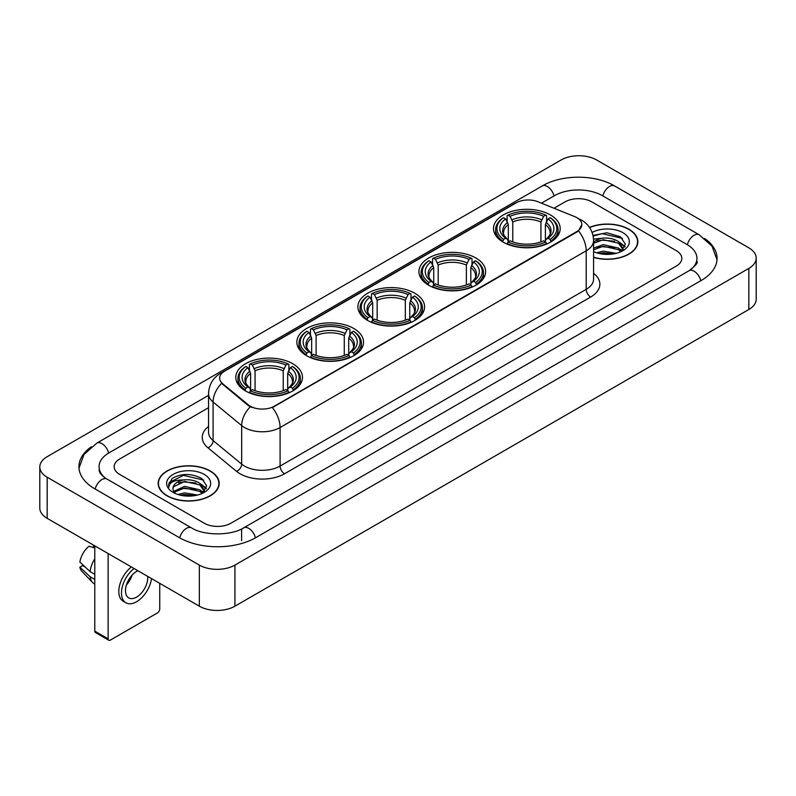 <?xml version="1.0" encoding="UTF-8"?>
<svg xmlns="http://www.w3.org/2000/svg" width="796" height="796" viewBox="0 0 796 796"><rect width="100%" height="100%" fill="white"/><g stroke="black" fill="none" stroke-linecap="round" stroke-linejoin="round"><path stroke-width="1.19" d="M292.729 363.722A33.352 19.253 0 0 0 256.382 359.553A33.352 19.253 0 0 0 235.795 377.344A33.352 19.253 0 0 0 245.566 390.955A33.352 19.253 0 0 0 281.913 395.124A33.352 19.253 0 0 0 302.5 377.344A33.352 19.253 0 0 0 292.729 363.722M475.859 257.994A33.352 19.253 0 0 0 439.521 253.825A33.352 19.253 0 0 0 418.935 271.605A33.352 19.253 0 0 0 428.696 285.227A33.352 19.253 0 0 0 465.043 289.396A33.352 19.253 0 0 0 485.63 271.605A33.352 19.253 0 0 0 475.859 257.994M414.815 293.236A33.352 19.253 0 0 0 378.478 289.067A33.352 19.253 0 0 0 357.892 306.848A33.352 19.253 0 0 0 367.652 320.47A33.352 19.253 0 0 0 404 324.639A33.352 19.253 0 0 0 424.586 306.848A33.352 19.253 0 0 0 414.815 293.236M353.772 328.479A33.352 19.253 0 0 0 317.435 324.31A33.352 19.253 0 0 0 296.848 342.101A33.352 19.253 0 0 0 306.609 355.712A33.352 19.253 0 0 0 342.957 359.882A33.352 19.253 0 0 0 363.543 342.101A33.352 19.253 0 0 0 353.772 328.479M550.434 214.94A33.352 19.253 0 0 0 514.087 210.771A33.352 19.253 0 0 0 493.5 228.551A33.352 19.253 0 0 0 503.271 242.173A33.352 19.253 0 0 0 539.618 246.342A33.352 19.253 0 0 0 560.205 228.551A33.352 19.253 0 0 0 550.434 214.94M576.861 217.666A16.985 9.811 0 0 0 574.593 216.562L537.957 201.756A16.985 9.811 0 0 0 516.196 202.851L224.631 371.185A16.985 9.811 0 0 0 219.656 378.13A16.985 9.811 0 0 0 222.731 383.752L248.382 404.905A16.985 9.811 0 0 0 274.312 406.209L576.861 231.536A16.985 9.811 0 0 0 581.836 224.601A16.985 9.811 0 0 0 576.861 217.666M593.577 257.406A30.517 17.621 0 0 0 637.855 241.685A30.517 17.621 0 0 0 628.92 229.228A30.517 17.621 0 0 0 589.488 227.397M210.244 470.943A30.517 17.621 0 0 0 176.981 467.133A30.517 17.621 0 0 0 158.145 483.411A30.517 17.621 0 0 0 167.08 495.868A30.517 17.621 0 0 0 200.343 499.679A30.517 17.621 0 0 0 219.179 483.411A30.517 17.621 0 0 0 210.244 470.943M581.836 224.601L578.513 230.85L576.861 232.044L272.401 407.582A22.019 12.716 60 0 1 280.092 427.532A25.174 14.527 180 0 1 244.501 427.532A25.174 14.527 180 0 1 241.676 425.591L213.089 402.02A25.174 14.527 180 0 1 208.542 393.692L208.542 432.218A25.174 14.527 0 0 0 213.089 440.556L241.676 464.128A25.174 14.527 0 0 0 244.501 466.068A25.174 14.527 0 0 0 280.092 466.068L586.204 289.336A25.174 14.527 0 0 0 593.577 279.058L593.577 240.531A25.174 14.527 180 0 1 586.204 250.8A22.019 12.716 -120 0 0 578.513 230.85M252.193 407.582L248.382 405.652L221.587 383.334A22.019 14.726 129.5 0 0 213.089 402.02L213.089 440.556A6.288 4.209 -50.5 0 1 207.935 447.78A31.462 18.169 180 0 1 208.542 426.457M204.234 523.221A18.875 10.895 0 0 0 230.93 523.221L676.302 266.083A18.875 10.895 0 0 0 681.834 258.382A18.875 10.895 0 0 0 676.302 250.67L591.766 201.866A18.875 10.895 0 0 0 565.07 201.866L554.016 208.244L565.07 201.866A18.875 10.895 0 0 1 591.766 201.866L676.302 250.67A18.875 10.895 0 0 1 681.834 258.382A18.875 10.895 0 0 1 676.302 266.083L230.93 523.221A18.875 10.895 0 0 1 204.234 523.221L119.698 474.416L204.234 523.221M208.542 407.711L119.698 459.003A18.875 10.895 0 0 0 114.166 466.705A18.875 10.895 0 0 0 119.698 474.416A18.875 10.895 0 0 1 114.166 466.705A18.875 10.895 0 0 1 119.698 459.003L208.542 407.711M593.577 257.207A30.198 17.442 0 0 0 637.546 241.685A30.198 17.442 0 0 0 628.701 229.357A30.198 17.442 0 0 0 589.607 227.566M596.602 252.78L603.268 251.158L616.203 253.327M599.209 253.496L603.268 252.79L613.487 253.894M593.577 248.163L603.268 244.631L618.462 248.063L621.696 251.158M593.577 249.785L603.268 246.262L618.462 249.695L620.86 251.725M593.537 239.118L602.393 238.203A15.731 9.084 0 0 0 593.577 242.422M602.393 238.203C608.423 237.566 613.786 238.681 618.462 241.546L623.069 248.79L622.96 249.984M593.577 243.268L603.268 239.735L618.462 243.178L623.019 249.606M593.577 251.287L594.254 251.904M593.577 251.606A22.019 12.716 0 0 0 622.91 250.67A22.019 12.716 0 0 0 622.91 232.691A22.019 12.716 0 0 0 592.134 232.482M621.119 251.606L625.357 244.153L620.522 236.83L606.91 232.76L593 235.407M593.149 236.114L602.154 233.656L622.462 238.382M597.289 241.079L602.154 240.173L614.602 241.228M621.358 244.153L624.85 247.078M597.289 247.606L602.154 246.7L614.602 247.755M621.358 250.68L621.865 251.019M599.627 253.596L613.248 253.934M619.497 242.292L625.049 246.501M619.497 248.82L622.382 250.561M167.299 495.739A30.198 17.442 0 0 0 200.214 499.52A30.198 17.442 0 0 0 218.86 483.411A30.198 17.442 0 0 0 210.015 471.073A30.198 17.442 0 0 0 177.1 467.292A30.198 17.442 0 0 0 158.454 483.411A30.198 17.442 0 0 0 167.299 495.739M177.916 494.505L184.592 492.873L197.517 495.042M180.533 495.221L184.592 494.505L194.811 495.619M202.443 493.321L206.671 485.878L201.846 478.555C191.498 473.212 181.617 473.152 172.225 478.376L168.603 485.013L168.951 487.152C169.15 482.366 174.075 479.958 183.717 479.918A15.731 9.084 0 0 0 172.931 488.545A15.731 9.084 0 0 0 173.697 491.341L184.592 486.356L199.786 489.789L203.02 492.873M174.225 492.207L184.592 487.978L199.786 491.421L202.174 493.44M183.717 479.918C189.746 479.291 195.1 480.406 199.786 483.262L204.393 490.515L204.283 491.709M172.931 488.724L173.468 486.794L184.592 481.461L199.786 484.893L204.343 491.331M173.697 491.341L175.568 493.629M204.234 474.416A22.019 12.716 0 0 0 173.09 474.416A22.019 12.716 0 0 0 173.09 492.396A22.019 12.716 0 0 0 204.234 492.396A22.019 12.716 0 0 0 204.234 474.416M168.603 485.162L169.289 482.475L183.468 475.371L203.786 480.107M178.602 482.804L183.468 481.898L195.925 482.953M202.672 485.878L206.174 488.804M178.602 489.331L183.468 488.426L195.925 489.48M202.672 492.406L203.189 492.734M180.951 495.311L194.572 495.649M200.811 484.018L206.373 488.227M200.811 490.535L203.706 492.286M502.674 241.815L503.57 239.427A29.95 17.293 0 0 1 503.57 217.676L505.629 218.87A27.054 15.621 0 0 0 505.629 238.243L507.659 239.397L508.316 241.825M508.316 240.84L508.316 224.571L505.629 218.87M507.122 221.447L507.122 215.626L508.017 215.109A29.95 17.293 0 0 1 545.688 215.109L543.628 216.303A27.054 15.621 0 0 0 510.077 216.303L512.763 222.004L512.763 241.894M540.942 241.894L540.942 222.004L543.628 216.303M507.122 243.546A31.213 18.019 0 0 0 546.583 243.546L545.688 242.004A29.95 17.293 0 0 1 508.017 242.004L507.122 244.074M546.583 244.074L546.583 243.546M503.57 217.676L502.674 218.194A31.213 18.019 0 0 0 495.639 229.586A31.213 18.019 0 0 0 502.674 240.979M545.688 215.109L546.583 215.626L546.583 221.447M508.017 242.004L510.077 240.81A27.054 15.621 0 0 0 543.628 240.81L545.688 242.004M505.629 238.243L503.57 239.427M510.077 216.303L508.017 215.109M507.659 222.373A24.198 13.97 0 0 0 507.659 239.397L507.768 239.477C504.336 236.153 502.933 233.895 503.57 232.701A23.283 13.442 0 0 1 508.316 224.571M551.031 240.979A31.213 18.019 0 0 0 558.066 229.586A31.213 18.019 0 0 0 551.031 218.194L550.135 217.676A29.95 17.293 0 0 1 550.135 239.427L551.031 241.815M550.135 239.427L548.076 238.243A27.054 15.621 0 0 0 548.076 218.87L550.135 217.676M548.076 218.87L545.389 224.571L545.389 240.84L546.046 239.397L548.076 238.243M545.389 224.571A23.283 13.442 0 0 1 550.135 232.701C550.762 233.895 549.369 236.153 545.927 239.477L546.046 239.397A24.198 13.97 0 0 0 546.046 222.373M545.389 241.825L545.389 240.84M428.099 284.868L428.994 282.48A29.95 17.293 0 0 1 428.994 260.73L431.054 261.924A27.054 15.621 0 0 0 431.054 281.296L433.084 282.451L433.75 284.878M433.75 283.883L433.75 267.625L431.054 261.924M432.546 264.501L432.546 258.68L433.442 258.163A29.95 17.293 0 0 1 471.123 258.163L469.063 259.357A27.054 15.621 0 0 0 435.502 259.357L438.198 265.058L438.198 284.948M466.366 284.948L466.366 265.058L469.063 259.357M432.546 286.6A31.213 18.019 0 0 0 472.018 286.6L471.123 285.058A29.95 17.293 0 0 1 433.442 285.058L432.546 287.127M472.018 287.127L472.018 286.6M428.994 260.73L428.099 261.247A31.213 18.019 0 0 0 421.074 272.64A31.213 18.019 0 0 0 428.099 284.033M471.123 258.163L472.018 258.68L472.018 264.501M433.442 285.058L435.502 283.864A27.054 15.621 0 0 0 469.063 283.864L471.123 285.058M431.054 281.296L428.994 282.48M435.502 259.357L433.442 258.163M433.084 265.426A24.198 13.97 0 0 0 433.084 282.451L433.203 282.53C429.76 279.197 428.367 276.948 429.004 275.754A23.283 13.442 0 0 1 433.75 267.625M476.466 284.033A31.213 18.019 0 0 0 483.49 272.64A31.213 18.019 0 0 0 476.466 261.247L475.57 260.73A29.95 17.293 0 0 1 475.57 282.48L476.466 284.868M475.57 282.48L473.511 281.296A27.054 15.621 0 0 0 473.511 261.924L475.57 260.73M473.511 261.924L470.814 267.625L470.814 283.883L471.471 282.451L473.511 281.296M470.814 267.625A23.283 13.442 0 0 1 475.56 275.754C476.197 276.948 474.794 279.207 471.361 282.53L471.471 282.451A24.198 13.97 0 0 0 471.471 265.426M470.814 284.878L470.814 283.883M367.055 320.111L367.951 317.723A29.95 17.293 0 0 1 367.951 295.973L370.011 297.167A27.054 15.621 0 0 0 370.011 316.539L372.04 317.694L372.697 320.121M372.697 319.136L372.697 302.868L370.011 297.167M371.503 299.744L371.503 293.923L372.399 293.406A29.95 17.293 0 0 1 410.069 293.406L408.01 294.6A27.054 15.621 0 0 0 374.458 294.6L377.155 300.301L377.155 320.191M405.323 320.191L405.323 300.301L408.01 294.6M371.503 321.843A31.213 18.019 0 0 0 410.965 321.843L410.069 320.3A29.95 17.293 0 0 1 372.399 320.3L371.503 322.37M410.965 322.37L410.965 321.843M367.951 295.973L367.055 296.49A31.213 18.019 0 0 0 360.031 307.883A31.213 18.019 0 0 0 367.055 319.276M410.069 293.406L410.965 293.923L410.965 299.744M372.399 320.3L374.458 319.106A27.054 15.621 0 0 0 408.01 319.106L410.069 320.3M370.011 316.539L367.951 317.723M374.458 294.6L372.399 293.406M372.04 300.669A24.198 13.97 0 0 0 372.04 317.694L372.16 317.773C368.717 314.45 367.314 312.191 367.951 310.997A23.283 13.442 0 0 1 372.697 302.868M415.422 319.276A31.213 18.019 0 0 0 422.447 307.883A31.213 18.019 0 0 0 415.422 296.49L414.527 295.973A29.95 17.293 0 0 1 414.527 317.723L415.422 320.111M414.527 317.723L412.467 316.539A27.054 15.621 0 0 0 412.467 297.167L414.527 295.973M412.467 297.167L409.771 302.868L409.771 319.136L410.428 317.694L412.467 316.539M409.771 302.868A23.283 13.442 0 0 1 414.517 310.997C415.154 312.191 413.751 314.45 410.318 317.773L410.428 317.694A24.198 13.97 0 0 0 410.428 300.669M409.771 320.121L409.771 319.136M306.012 355.354L306.908 352.976A29.95 17.293 0 0 1 306.908 331.226L308.967 332.41A27.054 15.621 0 0 0 308.967 351.782L310.997 352.936L311.654 355.364M311.654 354.379L311.654 338.111L308.967 332.41M310.46 334.987L310.46 329.166L311.355 328.649A29.95 17.293 0 0 1 349.026 328.649L346.966 329.842A27.054 15.621 0 0 0 313.415 329.842L316.102 335.544L316.102 355.434M344.28 355.434L344.28 335.544L346.966 329.842M310.46 357.086A31.213 18.019 0 0 0 349.922 357.086L349.026 355.543A29.95 17.293 0 0 1 311.355 355.543L310.46 357.623M349.922 357.623L349.922 357.086M306.908 331.226L306.012 331.733A31.213 18.019 0 0 0 298.988 343.126A31.213 18.019 0 0 0 306.012 354.519M349.026 328.649L349.922 329.166L349.922 334.987M311.355 355.543L313.415 354.349A27.054 15.621 0 0 0 346.966 354.349L349.026 355.543M308.967 351.782L306.908 352.976M313.415 329.842L311.355 328.649M310.997 335.912A24.198 13.97 0 0 0 310.997 352.936L311.117 353.016C307.674 349.693 306.271 347.434 306.908 346.24A23.283 13.442 0 0 1 311.654 338.111M354.369 354.519A31.213 18.019 0 0 0 361.404 343.126A31.213 18.019 0 0 0 354.369 331.733L353.474 331.226A29.95 17.293 0 0 1 353.474 352.976L354.369 355.354M353.474 352.976L351.424 351.782A27.054 15.621 0 0 0 351.424 332.41L353.474 331.226M351.424 332.41L348.728 338.111L348.728 354.379L349.384 352.936L351.424 351.782M348.728 338.111A23.283 13.442 0 0 1 353.474 346.24C354.111 347.434 352.708 349.693 349.275 353.016L349.384 352.936A24.198 13.97 0 0 0 349.384 335.912M348.728 355.364L348.728 354.379M244.969 390.597L245.864 388.219A29.95 17.293 0 0 1 245.864 366.468L247.924 367.652A27.054 15.621 0 0 0 247.924 387.025L249.954 388.179L250.611 390.607M250.611 389.622L250.611 373.354L247.924 367.652M249.417 370.23L249.417 364.409L250.312 363.891A29.95 17.293 0 0 1 287.983 363.891L285.923 365.085A27.054 15.621 0 0 0 252.372 365.085L255.058 370.787L255.058 390.677M283.237 390.677L283.237 370.787L285.923 365.085M249.417 392.329A31.213 18.019 0 0 0 288.878 392.329L287.983 390.786A29.95 17.293 0 0 1 250.312 390.786L249.417 392.866M288.878 392.866L288.878 392.329M245.864 366.468L244.969 366.976A31.213 18.019 0 0 0 237.934 378.369A31.213 18.019 0 0 0 244.969 389.761M287.983 363.891L288.878 364.409L288.878 370.23M250.312 390.786L252.372 389.592A27.054 15.621 0 0 0 285.923 389.592L287.983 390.786M247.924 387.025L245.864 388.219M252.372 365.085L250.312 363.891M249.954 371.155A24.198 13.97 0 0 0 249.954 388.179L250.073 388.259C246.631 384.936 245.228 382.677 245.864 381.483A23.283 13.442 0 0 1 250.611 373.354M293.326 389.761A31.213 18.019 0 0 0 300.361 378.369A31.213 18.019 0 0 0 293.326 366.976L292.43 366.468A29.95 17.293 0 0 1 292.43 388.219L293.326 390.597M292.43 388.219L290.371 387.025A27.054 15.621 0 0 0 290.371 367.652L292.43 366.468M290.371 367.652L287.684 373.354L287.684 389.622L288.341 388.179L290.371 387.025M287.684 373.354A23.283 13.442 0 0 1 292.43 381.483C293.067 382.687 291.664 384.936 288.232 388.259L288.341 388.179A24.198 13.97 0 0 0 288.341 371.155M287.684 390.607L287.684 389.622M108.127 638.82A3.144 1.821 120 0 0 108.783 640.263L95.43 632.551A3.144 1.821 -60 0 1 94.784 631.119L108.127 638.82L108.127 553.538M94.784 545.827L94.784 631.119M108.783 640.263A3.144 1.821 120 0 0 110.355 640.103L157.518 612.88A3.144 1.821 120 0 0 159.737 609.02L159.737 583.329M137.927 570.742A15.731 9.084 120 0 0 136.604 571.419A15.731 9.084 120 0 0 126.325 585.279A15.731 9.084 120 0 0 128.733 597.886A15.731 9.084 120 0 0 136.604 597.1A15.731 9.084 120 0 0 147.648 576.354M126.435 584.911A15.731 9.084 120 0 0 132.086 575.13M93.44 545.061L93.44 546.822L94.784 547.598M131.39 566.961A21.392 12.348 120 0 0 119.519 585.737A21.392 12.348 120 0 0 123.241 601.249L125.907 602.791A21.392 12.348 120 0 0 136.604 601.726A21.392 12.348 120 0 0 151.519 578.583M134.056 568.503A21.392 12.348 120 0 0 122.186 587.279A21.392 12.348 120 0 0 125.907 602.791M94.784 558.782A20.766 11.99 120 0 0 90.057 571.578L79.869 562.046A16.358 9.443 120 0 1 88.993 546.235L94.784 547.986M94.784 574.304L90.057 571.578M85.381 567.2L82.605 565.598L79.869 567.18L90.057 576.712L94.784 579.438M90.057 576.712A20.766 11.99 120 0 0 92.615 582.513A20.766 11.99 120 0 0 94.187 583.747L94.784 584.085M79.869 567.18A16.358 9.443 120 0 0 81.799 571.249L92.615 582.513M690.659 269.745A33.979 19.621 0 0 0 696.938 258.382A33.979 19.621 0 0 0 686.978 244.511L602.443 195.707A33.979 19.621 0 0 0 554.394 195.707L541.459 203.169M208.542 395.373L109.022 452.834A33.979 19.621 0 0 0 99.062 466.705A33.979 19.621 0 0 0 105.341 478.068M199.338 565.09A25.174 14.527 0 0 0 234.929 565.09L748.827 268.401A25.174 14.527 0 0 0 756.2 258.123A25.174 14.527 0 0 0 748.827 247.845L596.662 159.996A25.174 14.527 0 0 0 561.071 159.996L47.173 456.695A25.174 14.527 0 0 0 39.8 466.963A25.174 14.527 0 0 0 47.173 477.242L199.338 565.09L199.338 606.194A25.174 14.527 0 0 0 234.929 606.194L748.827 309.505A25.174 14.527 0 0 0 756.2 299.226L756.2 258.123M39.8 466.963L39.8 508.067A25.174 14.527 0 0 0 47.173 518.345L199.338 606.194M91.441 446.725A54.118 31.243 0 0 0 78.933 466.705A54.118 31.243 0 0 0 94.784 488.804L179.319 537.608A54.118 31.243 0 0 0 255.844 537.608L701.216 280.471A54.118 31.243 0 0 0 717.067 258.382A54.118 31.243 0 0 0 704.56 238.402M222.731 383.752L222.731 384.498M248.382 404.905L248.382 405.652M274.312 406.209L274.312 406.716M576.861 231.536L576.861 232.044M284.54 473.769A6.288 3.632 60 0 1 280.092 466.068L280.092 427.532L586.204 250.8L586.204 289.336A6.288 3.632 60 0 0 590.652 297.037L284.54 473.769A31.462 18.169 180 0 1 240.054 473.769A31.462 18.169 180 0 1 236.521 471.351L207.935 447.78M593.577 240.531C593.149 231.477 589.169 224.691 581.647 220.174L578.463 218.621A22.019 10.318 112 0 0 578.175 218.512M222.761 372.478A22.019 12.716 -120 0 0 220.472 373.334C212.95 377.851 208.97 384.637 208.542 393.692M220.472 373.334L514.345 203.667A22.019 12.716 60 0 1 516.017 202.96M250.262 406.816A22.019 14.726 129.5 0 0 241.676 425.591L241.676 464.128A6.288 4.209 -50.5 0 1 236.521 471.351M593.577 273.297A31.462 18.169 180 0 1 590.652 297.037M540.942 222.004A23.283 13.442 0 0 0 512.763 222.004M541.598 219.805A24.198 13.97 0 0 0 512.107 219.805M466.366 265.058A23.283 13.442 0 0 0 438.198 265.058M467.023 262.859A24.198 13.97 0 0 0 437.541 262.859M405.323 300.301A23.283 13.442 0 0 0 377.155 300.301M405.98 298.102A24.198 13.97 0 0 0 376.488 298.102M344.28 335.544A23.283 13.442 0 0 0 316.102 335.544M344.937 333.345A24.198 13.97 0 0 0 315.445 333.345M283.237 370.787A23.283 13.442 0 0 0 255.058 370.787M283.893 368.588A24.198 13.97 0 0 0 254.402 368.588M255.466 537.827A10.069 5.811 -120 0 0 248.73 528.355A10.069 5.811 -120 0 0 243.695 527.857C231.308 535.867 203.846 535.867 191.468 527.857L106.933 479.053C105.928 478.685 101.022 475.341 99.48 471.799L99.062 469.789M179.697 537.827A10.069 5.811 -60 0 1 186.433 528.355A10.069 5.811 -60 0 1 191.468 527.857M95.162 489.023A10.069 5.811 -60 0 1 101.898 479.55A10.069 5.811 -60 0 1 106.933 479.053M78.983 468.128L83.998 454.436L96.863 443.093A10.069 5.811 60 0 1 101.898 443.591A10.069 5.811 60 0 1 108.644 453.063M96.863 443.093L542.245 185.956A10.069 5.811 60 0 1 547.27 186.453A10.069 5.811 60 0 1 554.016 195.925M542.245 185.956C561.877 174.274 594.96 174.274 614.602 185.956A10.069 5.811 120 0 0 609.567 186.453A10.069 5.811 120 0 0 602.821 195.925M717.017 259.795L712.002 246.103L699.137 234.76A10.069 5.811 120 0 0 694.102 235.258A10.069 5.811 120 0 0 687.356 244.73M700.838 280.69A10.069 5.811 -120 0 0 694.102 271.227A10.069 5.811 -120 0 0 689.067 270.73L243.695 527.857M234.929 606.194L234.929 565.09M47.173 518.345L47.173 477.242M748.827 309.505L748.827 268.401M241.606 540.693L241.606 529.39M514.345 203.667L518.385 201.786M637.546 244.203L637.546 241.685M623.069 249.864L623.069 248.79M218.86 485.928L218.86 483.411M204.393 491.59L204.393 490.515M158.454 485.928L158.454 483.411M495.639 235.337L495.639 229.586M558.066 235.337L558.066 229.586M421.074 278.391L421.074 272.64M483.49 278.391L483.49 272.64M360.031 313.634L360.031 307.883M422.447 313.634L422.447 307.883M298.988 348.877L298.988 343.126M361.404 348.877L361.404 343.126M237.934 384.13L237.934 378.369M300.361 384.13L300.361 378.369M696.938 261.466C698.341 262.481 695.714 265.565 689.067 270.73M614.602 185.956L699.137 234.76"/></g></svg>
